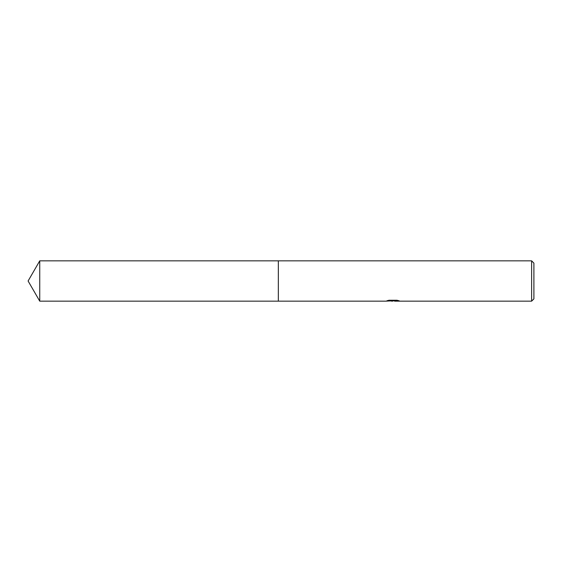 <?xml version="1.0" encoding="UTF-8"?>
<svg xmlns="http://www.w3.org/2000/svg" width="562" height="562" viewBox="0 0 562 562"><rect width="100%" height="100%" fill="white"/><g stroke="black" fill="none" stroke-linecap="round" stroke-linejoin="round"><path stroke-width="0.84" d="M388.377 300.382L393.365 300.382L393.365 300.775L385.701 301.155L278.338 301.155L278.345 260.845L531.617 260.845L533.9 263.128L533.9 298.872L531.617 301.155L394.693 301.155L394.615 300.761L397.608 300.382M278.338 301.155L278.338 260.845L278.338 301.162L39.74 301.155L39.74 260.845L278.338 260.838M394.615 300.839L390.211 300.958M392.557 301.155L391.602 301.155M531.617 301.155L531.617 260.845M393.365 300.775L386.916 300.775L389.016 300.248L396.969 300.248L399.273 300.839L394.615 301.141M393.316 300.775L394.615 300.775M39.74 260.845L28.1 281L39.74 301.155"/></g></svg>
